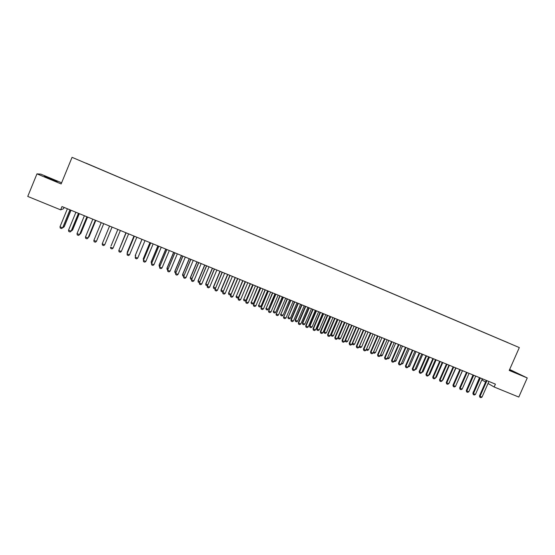 <?xml version="1.0" encoding="UTF-8"?>
<svg xmlns="http://www.w3.org/2000/svg" width="555" height="555" viewBox="0 0 555 555"><rect width="100%" height="100%" fill="white"/><g stroke="black" fill="none" stroke-linecap="round" stroke-linejoin="round"><path stroke-width="0.83" d="M50.137 178.96L57.227 181.52L51.553 178.987L44.442 176.421L50.137 178.96M509.386 370.067L517.184 373.224L509.532 369.734M64.068 207.41L63.527 208.736L60.634 209.859L27.75 196.428L36.963 173.868L61.147 183.941L72.06 157.329L519.313 347.576L72.06 157.329M61.612 182.803L40.799 174.131L36.963 173.868M519.313 347.576L509.219 370.442L527.25 377.941L509.65 369.463M482.586 378.885L482.08 380.036L485.576 382.055M507.915 342.692L85.969 163.219M507.957 342.65L499.611 339.167M414.786 303.016L499.625 339.161M414.779 303.072L411.997 301.899M366.335 282.405L412.004 301.892M366.328 282.474L333.735 268.613M140.137 186.244L333.742 268.599M140.151 186.265L85.997 163.135M488.025 383.463L494.151 386.995L495.407 384.136L61.987 206.557L60.634 209.859M527.25 377.941L518.786 397.061L494.151 386.995M486.305 380.411L479.464 395.944L480.04 396.305L486.929 380.668M488.899 381.472L482.017 397.102L480.873 397.671L479.888 397.269L479.464 395.944M479.888 397.269L480.04 396.305L482.017 397.102M479.478 377.608L473.387 392.128M473.262 392.406L473.151 391.983M479.728 377.712L472.881 393.28L473.45 393.641L480.346 377.969M482.323 378.781L475.427 394.445L474.289 395.014L473.297 394.612L472.881 393.28M473.297 394.612L473.45 393.641L475.427 394.445M473.124 375.007L466.262 390.616L466.824 390.97L473.727 375.256M475.718 376.068L468.815 391.774L467.678 392.35L466.679 391.948L466.262 390.616M466.679 391.948L466.824 390.97L468.815 391.774M473.006 374.958L466.783 389.437M466.484 372.287L459.623 387.931L460.171 388.285L467.081 372.537M469.079 373.355L462.169 389.09L461.032 389.672L460.033 389.263L459.623 387.931M460.033 389.263L460.171 388.285L462.169 389.09M459.824 369.561L452.949 385.239L453.49 385.586L460.407 369.796M462.419 370.622L455.495 386.398L454.358 386.981L453.359 386.571L452.949 385.239M453.359 386.571L453.49 385.586L455.495 386.398M456.023 385.191L462.523 370.664M449.321 382.478L455.967 367.979M449.571 382.582L449.196 382.777M453.13 366.82L446.248 382.534L446.775 382.881L453.706 367.056M455.724 367.882L448.794 383.692L447.656 384.275L446.65 383.873L446.248 382.534M446.65 383.873L446.775 382.881L448.794 383.692M442.592 379.759L442.98 379.918L449.383 365.28M442.98 379.918L442.39 380.224M446.407 364.059L439.511 379.814L440.032 380.154L446.976 364.295M448.995 365.121L442.058 380.973L440.927 381.562L439.914 381.153L439.511 379.814M439.914 381.153L440.032 380.154L442.058 380.973M435.828 377.025L436.355 377.24L442.772 362.575M436.355 377.24L435.55 377.664M439.657 361.298L432.754 377.088L433.261 377.428L440.212 361.52M442.245 362.36L435.293 378.246L434.163 378.836L433.15 378.427L432.754 377.088M433.15 378.427L433.261 377.428L435.293 378.246M429.036 374.285L429.709 374.556L436.133 359.855M429.709 374.556L428.682 375.097M432.872 358.516L425.962 374.348L426.462 374.68L433.42 358.738M435.46 359.578L428.502 375.506L427.371 376.096L426.351 375.686L425.962 374.348M426.351 375.686L426.462 374.68L428.502 375.506M422.216 371.531L423.028 371.857L429.459 357.122M423.028 371.857L421.828 372.405M426.06 355.727L419.136 371.593L419.629 371.919L426.594 355.942M428.647 356.782L421.682 372.752L420.551 373.348L419.524 372.932L419.136 371.593M419.524 372.932L419.629 371.919L421.682 372.752M415.362 368.756L416.319 369.144L422.764 354.374M416.319 369.144L414.973 369.637M419.212 352.925L412.289 368.825L412.76 369.151L419.74 353.133M421.8 353.979L414.828 369.984L413.697 370.58L412.67 370.164L412.289 368.825M412.67 370.164L412.76 369.151L414.828 369.984M408.473 365.974L409.583 366.425L416.035 351.62M409.583 366.425L408.091 366.855M412.344 350.108L405.4 366.05L405.871 366.369L412.858 350.316M414.925 351.162L407.939 367.209L406.815 367.805L405.781 367.389L405.4 366.05M405.781 367.389L405.871 366.369L407.939 367.209M401.563 363.185L402.819 363.692L409.271 348.845M402.819 363.692L401.175 364.066M405.434 347.277L398.49 363.261L398.941 363.574L405.941 347.479M408.015 348.332L401.022 364.413L399.905 365.017L398.865 364.6L398.49 363.261M398.865 364.6L398.941 363.574L401.022 364.413M394.612 360.375L396.02 360.944L402.486 346.063M396.02 360.944L394.924 361.541L394.23 361.263M398.497 344.433L391.546 360.452L391.99 360.771L398.989 344.634M401.078 345.488L394.078 361.61L392.954 362.221L391.913 361.798L391.546 360.452M391.913 361.798L391.99 360.771L394.078 361.61M387.633 357.559L389.194 358.19L395.666 343.274M389.194 358.19L388.098 358.787L387.251 358.447M391.532 341.582L384.566 357.642L384.997 357.947L392.01 341.776M394.112 342.636L387.099 358.794L385.982 359.404L384.934 358.981L384.566 357.642M384.934 358.981L384.997 357.947L387.099 358.794M380.626 354.728L382.339 355.415L388.819 340.465M382.339 355.415L381.243 356.019L380.244 355.616M384.532 338.71L377.56 354.811L377.983 355.117L385.004 338.904M387.113 339.764L380.092 355.963L378.975 356.581L377.92 356.157L377.56 354.811M377.92 356.157L377.983 355.117L380.092 355.963M373.584 351.877L375.451 352.633L381.937 337.648M375.451 352.633L374.354 353.237L373.238 352.689M373.342 352.439L373.321 352.82M377.504 335.83L370.518 351.967L370.927 352.265L377.962 336.018M380.078 336.885L373.05 353.126L371.933 353.743L370.872 353.313L370.518 351.967M370.872 353.313L370.927 352.265L373.05 353.126M366.515 349.026L368.534 349.837L375.027 334.818M368.534 349.837L367.445 350.448L366.258 349.615M366.446 349.185L366.404 350.025M370.442 332.938L363.449 349.116L363.844 349.407L370.886 333.118M373.015 333.992L365.974 350.267L364.857 350.892L363.796 350.462L363.449 349.116M363.796 350.462L363.844 349.407L365.974 350.267M359.418 346.133L361.583 347.028L368.09 331.973M361.583 347.028L360.493 347.638L359.383 347.173L359.245 346.528M366.002 331.12L359.494 346.188L359.453 347.222M363.345 330.031L356.345 346.251L356.726 346.535L363.782 330.204M365.918 331.085L358.87 347.402L357.753 348.027L356.685 347.596L356.345 346.251M356.685 347.596L356.726 346.535L358.87 347.402M352.293 343.205L354.603 344.211L361.118 329.115M354.603 344.211L353.514 344.822L352.404 344.357L352.203 343.42M359.023 328.255L352.501 343.365L352.467 344.398M356.213 327.11L349.206 343.365L349.581 343.656L356.643 327.284M358.787 328.165L351.731 344.523L350.621 345.148L349.546 344.717L349.206 343.365M349.546 344.717L349.581 343.656L351.731 344.523M345.141 340.264L347.59 341.38L354.111 326.25M347.59 341.38L346.507 341.991L345.453 341.568L345.134 340.291M352.009 325.383L345.481 340.527L345.453 341.568M349.053 324.175L342.04 340.472L342.4 340.756L349.47 324.342M351.627 325.23L344.558 341.623L343.448 342.255L342.373 341.825L342.04 340.472M342.373 341.825L342.4 340.756L344.558 341.623M344.565 322.337L338.078 337.405L338.432 337.676L340.548 338.529L347.076 323.364M340.548 338.529L339.466 339.154L338.404 338.723L338.078 337.405M344.96 322.497L338.432 337.676L338.404 338.723M341.859 321.227L334.832 337.565L335.185 337.842L342.262 321.394M344.426 322.282L337.357 338.716L336.247 339.355L335.164 338.918L334.832 337.565M335.164 338.918L335.185 337.842L337.357 338.716M337.502 319.444L331.009 334.547L331.349 334.811L333.479 335.671L340.014 320.471M333.479 335.671L332.389 336.295L331.328 335.865L331.009 334.547M337.884 319.597L331.349 334.811L331.328 335.865M334.637 318.265L327.596 334.644L327.936 334.922L335.026 318.424M337.204 319.319L330.114 335.796L329.011 336.434L327.922 335.997L327.596 334.644M327.922 335.997L327.936 334.922L330.114 335.796M330.405 316.53L323.905 331.675L324.231 331.939L326.368 332.806L332.917 317.564M326.368 332.806L325.286 333.43L324.217 333L323.905 331.675M330.78 316.69L324.231 331.939L324.217 333M327.374 315.296L320.332 331.71L320.658 331.98L327.755 315.448M329.941 316.343L322.844 332.861L321.74 333.506L320.651 333.062L320.332 331.71M320.651 333.062L320.658 331.98L322.844 332.861M323.281 313.617L316.766 328.789L317.085 329.053L319.229 329.92L325.785 314.643M319.229 329.92L318.154 330.544L317.078 330.114L316.766 328.789M323.641 313.762L317.085 329.053L317.078 330.114M320.082 312.305L313.027 328.768L313.346 329.032L320.45 312.451M322.642 313.353L315.538 329.913L314.442 330.558L313.346 330.114L313.027 328.768M313.346 330.114L313.346 329.032L315.538 329.913M316.114 310.682L309.6 325.896L309.905 326.146L312.063 327.02L318.625 311.709M312.063 327.02L310.98 327.651L309.905 327.221L309.6 325.896M316.468 310.821L309.905 326.146L309.905 327.221M312.756 309.301L305.694 325.806L305.992 326.062L313.11 309.447M315.316 310.349L308.205 326.957L307.102 327.603L305.999 327.159L305.694 325.806M305.999 327.159L305.992 326.062L308.205 326.957M308.92 307.734L302.399 322.982L302.69 323.232L304.855 324.113L311.424 308.76M304.855 324.113L303.779 324.744L302.697 324.307L302.399 322.982M309.26 307.872L302.69 323.232L302.697 324.307M305.396 306.284L298.319 322.83L298.611 323.086L305.736 306.422M307.949 307.331L300.831 323.981L299.735 324.626L298.625 324.182L298.319 322.83M298.625 324.182L298.611 323.086L300.831 323.981M301.698 304.771L295.163 320.062L295.44 320.304L297.619 321.185L304.202 305.798M297.619 321.185L296.55 321.824L295.461 321.387L295.163 320.062M302.024 304.903L295.44 320.304L295.461 321.387M298 303.259L290.917 319.84L291.195 320.089L298.326 303.391M300.553 304.306L293.422 320.991L292.332 321.643L291.215 321.192L290.917 319.84M291.215 321.192L291.195 320.089L293.422 320.991M294.441 301.795L288.163 317.363L290.348 318.251L296.939 302.822M290.348 318.251L289.28 318.889L288.184 318.452L287.899 317.127M294.754 301.927L288.163 317.363L288.184 318.452M290.57 300.213L283.744 317.085L290.882 300.338M293.123 301.261L285.985 317.987L284.888 318.646L283.772 318.195L283.48 316.836M283.772 318.195L283.744 317.085L285.985 317.987M287.143 298.812L280.851 314.407L283.05 315.296L289.641 299.832M283.05 315.296L281.982 315.948L280.879 315.504L280.594 314.179M287.448 298.937L280.851 314.407L280.879 315.504M283.106 297.154L276.258 314.061L283.411 297.279M285.659 298.201L278.506 314.969L277.417 315.628L276.293 315.178L276.008 313.825M276.293 315.178L276.258 314.061L278.506 314.969M279.824 295.808L273.504 311.445L275.71 312.333L282.315 296.828M275.71 312.333L274.649 312.985L273.546 312.541L273.261 311.209M280.108 295.926L273.504 311.445L273.546 312.541M275.606 294.081L268.738 311.029L275.897 294.199M278.152 295.128L271 311.938L269.91 312.604L268.78 312.146L268.495 310.793M268.78 312.146L268.738 311.029L271 311.938M272.463 292.79L266.123 308.462L268.342 309.357L274.954 293.817M268.342 309.357L267.281 310.009L266.171 309.565L265.894 308.233M272.741 292.908L266.123 308.462L266.171 309.565M268.072 290.993L261.176 307.976L268.349 291.104M270.618 292.034L263.452 308.892L262.362 309.558L261.232 309.1L260.954 307.748M261.232 309.1L261.176 307.976L263.452 308.892M265.068 289.765L258.713 305.465L260.94 306.367L267.559 290.785M260.94 306.367L259.879 307.019L258.762 306.575L258.491 305.243M265.332 289.87L258.713 305.465L258.762 306.575M260.503 287.892L253.586 304.91L260.767 288.003M263.042 288.933L255.869 305.833L254.787 306.506L253.649 306.041L253.371 304.688M253.649 306.041L253.586 304.91L255.869 305.833M257.645 286.72L251.262 302.454L253.503 303.363L260.128 287.74M253.503 303.363L252.442 304.022L251.325 303.571L251.054 302.239M257.895 286.824L251.262 302.454L251.325 303.571M252.9 284.777L245.955 301.837L253.142 284.881M255.439 285.818L248.251 302.759L247.169 303.432L246.025 302.975L245.761 301.615M246.025 302.975L245.955 301.837L248.251 302.759M250.18 283.661L243.777 299.429L246.025 300.338L252.664 284.68M246.025 300.338L244.97 301.004L243.846 300.553L243.589 299.221M250.423 283.765L243.777 299.429L243.846 300.553M245.254 281.649L238.296 298.743L245.49 281.739M247.794 282.682L240.599 299.672L239.517 300.345L238.366 299.887L238.109 298.528M238.366 299.887L238.296 298.743L240.599 299.672M242.681 280.594L236.263 296.398L238.518 297.307L245.164 281.607M238.518 297.307L237.464 297.973L236.34 297.515L236.083 296.19M242.91 280.684L236.263 296.398L236.34 297.515M237.575 278.499L230.596 295.635L237.797 278.589M240.114 279.54L232.906 296.564L231.83 297.251L230.672 296.779L230.422 295.42M230.672 296.779L230.596 295.635L232.906 296.564M230.887 294.317L229.923 294.927L228.792 294.469L228.542 293.144L230.922 294.24M235.153 277.507L228.542 293.144M235.369 277.597L228.709 293.345L228.792 294.469M229.86 275.335L222.853 292.513L230.068 275.426M232.392 276.376L225.177 293.449L224.109 294.136L222.944 293.664L222.694 292.305M222.944 293.664L222.853 292.513L225.177 293.449M223.075 291.41L222.354 291.875L221.209 291.41L220.966 290.085L223.2 291.118M227.585 274.406L220.966 290.085M227.786 274.489L221.119 290.279L221.209 291.41M222.111 272.165L215.083 289.37L222.305 272.241M224.643 273.199L217.414 290.314L216.346 291.007L215.18 290.536L214.938 289.176M215.18 290.536L215.083 289.37L217.414 290.314M215.222 288.489L214.743 288.801L213.599 288.336L213.363 287.004L215.437 287.983M219.988 271.291L213.363 287.004M220.175 271.367L213.502 287.199L213.599 288.336M214.32 268.974L207.272 286.22L214.501 269.043M216.852 270.007L209.617 287.164L208.548 287.858L207.376 287.386L207.14 286.026M207.376 287.386L207.272 286.22L209.617 287.164M207.334 285.554L205.947 285.249L205.718 283.917L207.639 284.833M212.35 268.162L205.718 283.917M212.523 268.231L205.843 284.104L205.947 285.249M206.495 265.769L199.418 283.05L206.661 265.831M209.02 266.802L201.777 284.007L200.716 284.701L199.536 284.222L199.3 282.863M199.536 284.222L199.418 283.05L201.777 284.007M199.411 282.613L198.26 282.148L198.031 280.816L199.807 281.669M204.677 265.019L198.031 280.816M204.837 265.082L198.142 280.997L198.26 282.148M198.635 262.543L191.53 279.873L198.787 262.605M201.153 263.576L193.903 280.823L192.842 281.524L191.655 281.045L191.433 279.685M191.655 281.045L191.53 279.873L193.903 280.823M191.537 279.436L190.518 278.999L190.316 277.694L191.933 278.485M196.97 261.863L190.316 277.694M197.115 261.918L190.414 277.868L190.538 279.026M190.733 259.31L183.608 276.674L190.871 259.365M193.251 260.337L185.987 277.632L184.933 278.332L183.74 277.854L183.518 276.494M183.74 277.854L183.608 276.674L185.987 277.632M183.629 276.237L182.775 275.897L182.56 274.558L184.024 275.287M189.22 258.685L182.56 274.558M189.352 258.741L182.644 274.732L182.775 275.897M182.796 256.056L175.644 273.455L182.914 256.105M185.308 257.083L178.037 274.427L176.983 275.127L175.782 274.649L175.574 273.282M175.782 274.649L175.644 273.455L178.037 274.427M175.678 273.032L174.978 272.748L174.769 271.416L176.081 272.082M181.436 255.501L174.769 271.416M181.561 255.55L174.846 271.582L174.978 272.748M174.818 252.789L167.645 270.229L174.922 252.83M177.329 253.815L170.052 271.201L168.991 271.908L167.79 271.423L167.582 270.063M167.79 271.423L167.645 270.229L170.052 271.201M167.693 269.806L167.145 269.584L166.944 268.252L168.089 268.849M173.618 252.296L166.944 268.252M173.729 252.338L166.999 268.412L167.145 269.584M166.798 249.5L159.604 266.983L166.895 249.542M169.31 250.527L162.018 267.961L160.971 268.675L159.764 268.19L159.562 266.823M159.764 268.19L159.604 266.983L162.018 267.961M159.667 266.567L159.084 265.075L160.069 265.609M165.765 249.077L159.084 265.075M165.855 249.112L159.125 265.228L159.278 266.407M158.744 246.198L151.522 263.722L158.82 246.233M161.248 247.225L153.95 264.7L152.903 265.422L151.688 264.929L151.494 263.57M151.688 264.929L151.522 263.722L153.95 264.7M151.605 263.313L151.182 261.884L152.001 262.349M157.87 245.844L151.182 261.884M157.946 245.872L151.21 262.029L151.369 263.216M150.648 242.882L143.405 260.448L150.717 242.91M145.847 261.433L144.799 262.154L143.578 261.662L143.405 260.448L145.847 261.433L153.152 243.909M143.502 260.038L143.252 258.817L143.898 259.074M149.94 242.59L143.252 258.817L150.003 242.618M137.702 258.144L136.655 258.873L135.427 258.373L135.247 257.152L137.702 258.144L145.015 240.579M141.969 239.33L135.26 255.446L135.76 255.786M142.018 239.351L135.26 255.584L135.413 256.611M134.365 236.25L127.046 253.843L129.516 254.842L136.835 237.228M129.516 254.842L128.469 255.571L127.241 255.071L127.067 253.704L134.345 236.201M133.963 236.048L127.248 252.213L127.574 252.483M133.998 236.062L127.234 252.345L127.338 253.045M126.131 232.836L118.812 250.52L126.145 232.843M121.288 251.519L120.248 252.254L119.013 251.755L118.812 250.52L121.288 251.519L128.621 233.856M125.923 232.753L119.353 249.16M125.936 232.76L119.228 249.466M113.019 248.182L111.985 248.924L110.743 248.418L110.528 247.176L113.019 248.182L120.366 230.478M117.833 229.437L111.09 245.823M117.84 229.444L111.069 245.879M112.048 227.106L104.715 244.831L103.681 245.574L102.432 245.067L102.21 243.818L109.564 226.051M102.21 243.818L104.715 244.831L112.068 227.078M103.723 223.658L96.362 241.46L95.335 242.209L94.079 241.702L93.85 240.447L101.211 222.631M93.85 240.447L96.438 241.349L103.709 223.693M96.952 240.107L96.799 240.481M95.328 220.259L87.974 238.074L86.948 238.823L85.685 238.317L85.449 237.054L92.824 219.19M85.449 237.054L88.065 237.963L95.384 220.238M88.578 236.721L88.966 236.881L95.772 220.397M88.314 237.36L89.057 236.777L95.814 220.418M86.92 216.776L79.538 234.675L78.519 235.424L77.249 234.918L77.006 233.648L84.388 215.735M77.006 233.648L79.649 234.571L86.975 216.797M80.163 233.322L80.711 233.544L87.53 217.019M79.788 234.231L80.815 233.447L87.579 217.047M78.456 213.307L71.068 231.255L70.048 232.011L68.771 231.497L68.515 230.221L75.91 212.26M68.515 230.221L71.193 231.157L78.532 213.335M71.706 229.909L72.421 230.193L79.24 213.626M71.297 230.894L72.538 230.103L79.309 213.654M69.951 209.818L62.694 227.723L61.536 228.577L60.252 228.063L59.989 226.78L67.391 208.77M70.041 209.859L62.694 227.723M59.989 226.78L62.548 227.814L61.536 228.577M63.208 226.475L64.082 226.828L70.915 210.213M64.22 226.738L63.09 227.578L64.22 226.738L70.998 210.248"/></g></svg>
